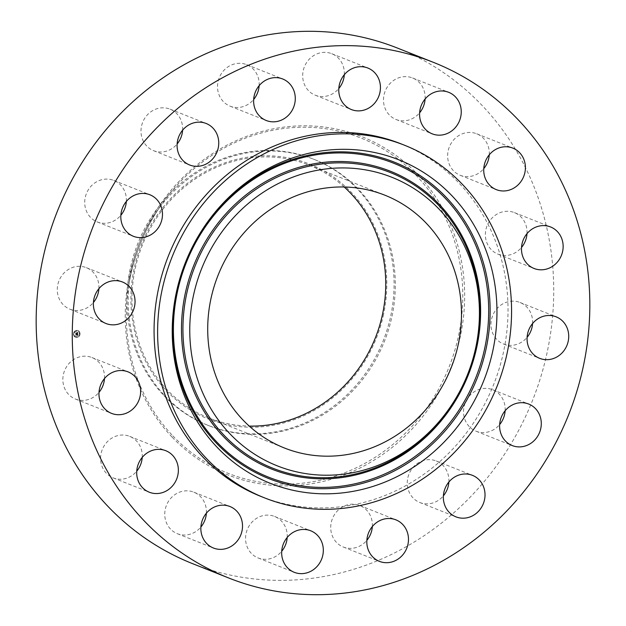 <?xml version="1.0" encoding="UTF-8"?>
<svg xmlns="http://www.w3.org/2000/svg" width="626" height="626" viewBox="0 0 626 626"><rect width="100%" height="100%" fill="white"/><g stroke="black" fill="none" stroke-linecap="round" stroke-linejoin="round"><path stroke-width="0.47" stroke-dasharray="3.13 2.35" d="M104.479 378.55A22.333 20.588 111.7 0 0 91.936 357.532A22.333 20.588 111.7 0 0 69.314 363.166A22.333 20.588 111.7 0 0 75.449 399.044A22.333 20.588 111.7 0 0 98.071 393.41A22.333 20.588 111.7 0 0 99.002 392.353M192.581 563.65A277.396 255.721 111.7 0 0 507.373 449.812A277.396 255.721 111.7 0 0 482.208 105.559A277.396 255.721 111.7 0 0 397.322 48.022M165.092 396.015A143.174 131.984 111.7 0 0 208.904 425.711A143.174 131.984 111.7 0 0 371.382 366.961A143.174 131.984 111.7 0 0 358.393 189.279A143.174 131.984 111.7 0 0 314.581 159.583A143.174 131.984 111.7 0 0 155.733 212.848A143.174 131.984 111.7 0 0 129.872 277.991A143.174 131.984 111.7 0 0 165.092 396.015M163.871 395.53A143.174 131.984 111.7 0 0 207.691 425.226A143.174 131.984 111.7 0 0 390.311 317.867A143.174 131.984 111.7 0 0 357.172 188.794A143.174 131.984 111.7 0 0 313.36 159.098A143.174 131.984 111.7 0 0 130.732 266.457A143.174 131.984 111.7 0 0 163.871 395.53M383.182 316.122A137.141 126.429 111.7 0 0 289.048 158.026A137.141 126.429 111.7 0 0 134.535 266.879A137.141 126.429 111.7 0 0 228.662 424.984A137.141 126.429 111.7 0 0 383.182 316.122M344.198 186.986A136.014 125.388 111.7 0 0 309.048 165.092A136.014 125.388 111.7 0 0 154.7 220.908A136.014 125.388 111.7 0 0 167.04 389.701A136.014 125.388 111.7 0 0 208.661 417.918A136.014 125.388 111.7 0 0 249.258 426.087M261.042 496.481A189.701 174.881 111.7 0 0 476.316 418.63A189.701 174.881 111.7 0 0 459.108 183.207A189.701 174.881 111.7 0 0 401.055 143.855M489.258 154.802A22.333 20.588 111.7 0 0 476.715 133.784A22.333 20.588 111.7 0 0 449.413 146.742A22.333 20.588 111.7 0 0 460.227 175.296A22.333 20.588 111.7 0 0 483.781 168.605M206.377 513.203A22.333 20.588 111.7 0 0 206.416 512.225A22.333 20.588 111.7 0 0 193.833 492.177A22.333 20.588 111.7 0 0 164.755 513.649A22.333 20.588 111.7 0 0 177.346 533.696A22.333 20.588 111.7 0 0 200.899 527.006M425.101 98.994A22.333 20.588 111.7 0 0 425.148 98.024A22.333 20.588 111.7 0 0 412.557 77.976A22.333 20.588 111.7 0 0 383.488 99.44A22.333 20.588 111.7 0 0 396.07 119.488A22.333 20.588 111.7 0 0 419.623 112.797M287.185 537.476A22.333 20.588 111.7 0 0 285.832 528.101A22.333 20.588 111.7 0 0 274.634 516.458A22.333 20.588 111.7 0 0 251.942 522.17A22.333 20.588 111.7 0 0 246.965 546.326A22.333 20.588 111.7 0 0 258.155 557.969A22.333 20.588 111.7 0 0 281.7 551.279M344.3 74.721A22.333 20.588 111.7 0 0 342.938 65.347A22.333 20.588 111.7 0 0 331.749 53.695A22.333 20.588 111.7 0 0 309.056 59.415A22.333 20.588 111.7 0 0 304.079 83.563A22.333 20.588 111.7 0 0 315.269 95.215A22.333 20.588 111.7 0 0 338.815 88.524M372.337 526.529A22.333 20.588 111.7 0 0 366.625 510.143A22.333 20.588 111.7 0 0 359.793 505.511A22.333 20.588 111.7 0 0 334.448 514.674A22.333 20.588 111.7 0 0 336.475 542.39A22.333 20.588 111.7 0 0 343.306 547.022A22.333 20.588 111.7 0 0 366.859 540.332M259.141 85.668A22.333 20.588 111.7 0 0 253.436 69.275A22.333 20.588 111.7 0 0 246.597 64.642A22.333 20.588 111.7 0 0 221.252 73.813A22.333 20.588 111.7 0 0 223.279 101.529A22.333 20.588 111.7 0 0 230.11 106.162A22.333 20.588 111.7 0 0 253.663 99.471M448.873 482.02A22.333 20.588 111.7 0 0 436.51 461.072A22.333 20.588 111.7 0 0 436.33 461.002A22.333 20.588 111.7 0 0 408.989 474.062A22.333 20.588 111.7 0 0 419.663 502.443A22.333 20.588 111.7 0 0 419.843 502.514A22.333 20.588 111.7 0 0 443.396 495.823M182.604 130.177A22.333 20.588 111.7 0 0 170.241 109.221A22.333 20.588 111.7 0 0 170.061 109.151A22.333 20.588 111.7 0 0 142.72 122.211A22.333 20.588 111.7 0 0 153.393 150.592A22.333 20.588 111.7 0 0 153.573 150.67A22.333 20.588 111.7 0 0 177.127 143.98M505.143 410.734A22.333 20.588 111.7 0 0 492.599 389.708A22.333 20.588 111.7 0 0 484.845 388.378A22.333 20.588 111.7 0 0 463.999 406.963A22.333 20.588 111.7 0 0 476.112 431.228A22.333 20.588 111.7 0 0 483.867 432.566A22.333 20.588 111.7 0 0 499.665 424.538M126.335 201.462A22.333 20.588 111.7 0 0 113.791 180.437A22.333 20.588 111.7 0 0 106.044 179.106A22.333 20.588 111.7 0 0 85.191 197.691A22.333 20.588 111.7 0 0 97.304 221.956A22.333 20.588 111.7 0 0 105.058 223.294A22.333 20.588 111.7 0 0 120.857 215.266M532.577 323.517A22.333 20.588 111.7 0 0 520.034 302.491A22.333 20.588 111.7 0 0 504.274 303.109A22.333 20.588 111.7 0 0 490.956 324.065A22.333 20.588 111.7 0 0 503.547 344.01A22.333 20.588 111.7 0 0 519.306 343.392A22.333 20.588 111.7 0 0 527.1 337.32M98.9 288.68A22.333 20.588 111.7 0 0 86.357 267.662A22.333 20.588 111.7 0 0 70.597 268.28A22.333 20.588 111.7 0 0 57.279 289.235A22.333 20.588 111.7 0 0 69.869 309.174A22.333 20.588 111.7 0 0 85.629 308.555A22.333 20.588 111.7 0 0 93.423 302.483M526.998 233.647A22.333 20.588 111.7 0 0 514.455 212.621A22.333 20.588 111.7 0 0 491.833 218.263A22.333 20.588 111.7 0 0 497.967 254.14A22.333 20.588 111.7 0 0 520.589 248.499A22.333 20.588 111.7 0 0 521.521 247.45M142.219 457.395A22.333 20.588 111.7 0 0 129.676 436.369A22.333 20.588 111.7 0 0 102.374 449.327A22.333 20.588 111.7 0 0 113.189 477.888A22.333 20.588 111.7 0 0 136.742 471.198M76.497 330.411A3.545 3.263 111.7 0 0 75.402 337.187A3.545 3.263 111.7 0 0 79.972 334.292A3.545 3.263 111.7 0 0 76.497 330.411M76.536 331.146A2.794 2.574 111.7 0 0 75.683 336.491A2.794 2.574 111.7 0 0 79.275 334.206A2.794 2.574 111.7 0 0 76.536 331.146M77.601 333.736L77.194 333.955L77.679 333.768L77.616 334.534L75.887 334.597L75.926 335.293L77.514 334.871L77.319 335.348L77.624 334.855L77.334 335.426L77.796 335.591L77.694 333.768L77.694 334.542L75.965 334.628L76.004 335.325L77.593 334.902L77.389 335.38L77.702 334.887L77.874 335.622L77.757 333.807M77.374 334.088L77.569 334.48L75.832 334.456L75.918 335.262L75.879 334.534L77.601 334.331L75.754 334.425L75.848 335.231L75.801 334.503L77.608 334.19M77.593 332.046L77.17 332.351L77.538 333.134L76.865 333.22L77.452 333.048L77.295 332.445L77.413 333.016L76.466 332.656L76.74 333.235L75.816 333.157L75.863 333.901L77.687 333.627L77.593 332.046L77.491 333.048L76.544 332.688L76.818 333.267L75.895 333.188L75.942 333.932L77.765 333.658L77.569 332.07M76.615 333.118L75.668 332.969L75.762 333.885L75.707 333.048L76.638 332.844L75.738 333.001L75.84 333.916L75.785 333.079L76.795 332.915M79.643 333.306L79.674 333.721L79.643 333.306M76.505 330.567L76.528 330.99L76.505 330.567M78.649 331.209L78.673 331.631L78.649 331.209M73.751 334.057L73.774 334.48L73.751 334.057M74.478 331.749L74.502 332.171L74.478 331.749M76.92 337.218L76.982 336.804L76.826 337.203M78.946 336.037L78.915 335.614L78.946 336.037M74.776 336.569L74.752 336.146L74.776 336.569M77.413 332.907L77.342 332.461L77.616 333.157L76.935 333.157L77.413 332.938M76.568 330.442A3.545 3.263 -68.3 0 1 80.042 334.323A3.545 3.263 -68.3 0 1 75.48 337.218A3.545 3.263 -68.3 0 1 76.568 330.442M76.959 336.663A2.794 2.574 -68.3 0 1 74.22 333.603A2.794 2.574 -68.3 0 1 77.82 331.326A2.794 2.574 -68.3 0 1 76.959 336.663M79.752 333.752L79.721 333.329L79.752 333.752M76.607 331.021L76.583 330.598L76.607 331.021M78.751 331.663L78.719 331.24L78.751 331.663M73.852 334.511L73.829 334.088L73.852 334.511M74.58 332.203L74.549 331.78L74.58 332.203M78.993 335.646L79.025 336.068L78.993 335.646M74.823 336.178L74.854 336.6L74.823 336.178M172.839 435.868A180.319 166.226 111.7 0 0 410.672 427.754A180.319 166.226 111.7 0 0 416.29 175.491A180.319 166.226 111.7 0 0 161.062 205.179A180.319 166.226 111.7 0 0 128.486 287.224A180.319 166.226 111.7 0 0 172.839 435.868M172.15 437.167A181.908 167.698 111.7 0 0 412.08 428.982A181.908 167.698 111.7 0 0 417.753 174.498A181.908 167.698 111.7 0 0 177.823 182.69A181.908 167.698 111.7 0 0 172.15 437.167M75.449 399.044L111.545 413.379M91.936 357.532L128.033 371.86M129.872 277.991L128.486 287.224C133.08 257.388 143.941 230.039 161.062 205.179L155.733 212.848M207.691 425.226L208.904 425.711M313.36 159.098L314.581 159.583M208.661 417.918L284.4 447.989M309.048 165.092L384.787 195.163M476.715 133.784L512.811 148.112M460.227 175.296L496.324 189.631M177.346 533.696L213.443 548.024M193.833 492.177L229.93 506.512M412.557 77.976L448.654 92.304M396.07 119.488L432.167 133.823M258.155 557.969L294.251 572.305M274.634 516.458L310.731 530.785M331.749 53.695L367.845 68.031M315.269 95.215L351.366 109.542M343.306 547.022L379.403 561.358M359.793 505.511L395.89 519.838M246.597 64.642L282.694 78.978M230.11 106.162L266.207 120.489M419.843 502.514L455.939 516.849M436.33 461.002L472.427 475.33M170.061 109.151L206.157 123.486M153.573 150.67L189.67 164.998M492.599 389.708L528.696 404.044M476.112 431.228L512.209 445.563M97.304 221.956L133.401 236.292M113.791 180.437L149.888 194.772M520.034 302.491L556.131 316.826M503.547 344.01L539.643 358.338M69.869 309.174L105.966 323.509M86.357 267.662L122.453 281.99M514.455 212.621L550.551 226.956M497.967 254.14L534.064 268.468M113.189 477.888L149.285 492.216M129.676 436.369L165.773 450.704"/><path stroke-width="0.94" d="M105.411 377.501A22.333 20.588 111.7 0 0 111.545 413.379A22.333 20.588 111.7 0 0 134.167 407.737A22.333 20.588 111.7 0 0 128.033 371.86A22.333 20.588 111.7 0 0 105.411 377.501M99.002 392.353A22.333 20.588 111.7 0 0 104.479 378.55M518.305 119.887A277.396 255.721 111.7 0 0 433.419 62.35A277.396 255.721 111.7 0 0 118.627 176.188A277.396 255.721 111.7 0 0 143.792 520.441A277.396 255.721 111.7 0 0 228.678 577.978A277.396 255.721 111.7 0 0 543.47 464.148A277.396 255.721 111.7 0 0 518.305 119.887M433.419 62.35L397.322 48.022A277.396 255.721 111.7 0 0 82.53 161.852A277.396 255.721 111.7 0 0 107.695 506.113A277.396 255.721 111.7 0 0 192.581 563.65L228.678 577.978M242.778 419.772A136.014 125.388 111.7 0 0 284.4 447.989A136.014 125.388 111.7 0 0 438.748 392.173A136.014 125.388 111.7 0 0 426.416 223.372A136.014 125.388 111.7 0 0 384.787 195.163A136.014 125.388 111.7 0 0 230.438 250.979A136.014 125.388 111.7 0 0 242.778 419.772M249.258 426.087A136.014 125.388 111.7 0 0 373.526 342.25A136.014 125.388 111.7 0 0 350.677 193.301A136.014 125.388 111.7 0 0 344.198 186.986M462.653 184.615A189.701 174.881 111.7 0 0 404.599 145.263A189.701 174.881 111.7 0 0 189.326 223.106A189.701 174.881 111.7 0 0 206.533 458.537A189.701 174.881 111.7 0 0 264.587 497.889A189.701 174.881 111.7 0 0 479.868 420.038A189.701 174.881 111.7 0 0 462.653 184.615M404.599 145.263L401.055 143.855A189.701 174.881 111.7 0 0 185.781 221.698A189.701 174.881 111.7 0 0 202.988 457.129A189.701 174.881 111.7 0 0 261.042 496.481L264.587 497.889M138.471 463.663A22.333 20.588 111.7 0 0 149.285 492.216A22.333 20.588 111.7 0 0 176.587 479.258A22.333 20.588 111.7 0 0 165.773 450.704A22.333 20.588 111.7 0 0 138.471 463.663M200.852 527.976A22.333 20.588 111.7 0 0 213.443 548.024A22.333 20.588 111.7 0 0 242.512 526.56A22.333 20.588 111.7 0 0 229.93 506.512A22.333 20.588 111.7 0 0 200.852 527.976M283.062 560.653A22.333 20.588 111.7 0 0 294.251 572.305A22.333 20.588 111.7 0 0 316.944 566.585A22.333 20.588 111.7 0 0 321.92 542.437A22.333 20.588 111.7 0 0 310.731 530.785A22.333 20.588 111.7 0 0 288.038 536.505A22.333 20.588 111.7 0 0 283.062 560.653M372.564 556.725A22.333 20.588 111.7 0 0 379.403 561.358A22.333 20.588 111.7 0 0 404.748 552.187A22.333 20.588 111.7 0 0 402.721 524.471A22.333 20.588 111.7 0 0 395.89 519.838A22.333 20.588 111.7 0 0 370.545 529.001A22.333 20.588 111.7 0 0 372.564 556.725M455.759 516.779A22.333 20.588 111.7 0 0 455.939 516.849A22.333 20.588 111.7 0 0 483.28 503.789A22.333 20.588 111.7 0 0 472.607 475.408A22.333 20.588 111.7 0 0 472.427 475.33A22.333 20.588 111.7 0 0 445.086 488.39A22.333 20.588 111.7 0 0 455.759 516.779M519.956 446.894A22.333 20.588 111.7 0 0 540.809 428.309A22.333 20.588 111.7 0 0 528.696 404.044A22.333 20.588 111.7 0 0 520.942 402.706A22.333 20.588 111.7 0 0 500.096 421.29A22.333 20.588 111.7 0 0 512.209 445.563A22.333 20.588 111.7 0 0 519.956 446.894M555.403 357.72A22.333 20.588 111.7 0 0 568.721 336.765A22.333 20.588 111.7 0 0 556.131 316.826A22.333 20.588 111.7 0 0 540.371 317.445A22.333 20.588 111.7 0 0 527.053 338.4A22.333 20.588 111.7 0 0 539.643 358.338A22.333 20.588 111.7 0 0 555.403 357.72M556.686 262.834A22.333 20.588 111.7 0 0 550.551 226.956A22.333 20.588 111.7 0 0 527.929 232.59A22.333 20.588 111.7 0 0 534.064 268.468A22.333 20.588 111.7 0 0 556.686 262.834M523.626 176.673A22.333 20.588 111.7 0 0 512.811 148.112A22.333 20.588 111.7 0 0 485.51 161.07A22.333 20.588 111.7 0 0 496.324 189.631A22.333 20.588 111.7 0 0 523.626 176.673M461.245 112.351A22.333 20.588 111.7 0 0 448.654 92.304A22.333 20.588 111.7 0 0 419.584 113.775A22.333 20.588 111.7 0 0 432.167 133.823A22.333 20.588 111.7 0 0 461.245 112.351M379.035 79.674A22.333 20.588 111.7 0 0 367.845 68.031A22.333 20.588 111.7 0 0 345.153 73.743A22.333 20.588 111.7 0 0 340.168 97.899A22.333 20.588 111.7 0 0 351.366 109.542A22.333 20.588 111.7 0 0 374.058 103.83A22.333 20.588 111.7 0 0 379.035 79.674M289.525 83.61A22.333 20.588 111.7 0 0 282.694 78.978A22.333 20.588 111.7 0 0 257.349 88.141A22.333 20.588 111.7 0 0 259.375 115.857A22.333 20.588 111.7 0 0 266.207 120.489A22.333 20.588 111.7 0 0 291.552 111.326A22.333 20.588 111.7 0 0 289.525 83.61M206.337 123.557A22.333 20.588 111.7 0 0 206.157 123.486A22.333 20.588 111.7 0 0 178.817 136.546A22.333 20.588 111.7 0 0 189.49 164.928A22.333 20.588 111.7 0 0 189.67 164.998A22.333 20.588 111.7 0 0 217.011 151.938A22.333 20.588 111.7 0 0 206.337 123.557M142.133 193.434A22.333 20.588 111.7 0 0 121.287 212.026A22.333 20.588 111.7 0 0 133.401 236.292A22.333 20.588 111.7 0 0 141.155 237.622A22.333 20.588 111.7 0 0 162.001 219.037A22.333 20.588 111.7 0 0 149.888 194.772A22.333 20.588 111.7 0 0 142.133 193.434M106.694 282.608A22.333 20.588 111.7 0 0 93.376 303.571A22.333 20.588 111.7 0 0 105.966 323.509A22.333 20.588 111.7 0 0 121.726 322.891A22.333 20.588 111.7 0 0 135.044 301.935A22.333 20.588 111.7 0 0 122.453 281.99A22.333 20.588 111.7 0 0 106.694 282.608M483.781 168.605A22.333 20.588 111.7 0 0 487.529 162.337A22.333 20.588 111.7 0 0 489.258 154.802M200.899 527.006A22.333 20.588 111.7 0 0 206.377 513.203M419.623 112.797A22.333 20.588 111.7 0 0 425.101 98.994M281.7 551.279A22.333 20.588 111.7 0 0 287.185 537.476M338.815 88.524A22.333 20.588 111.7 0 0 344.3 74.721M366.859 540.332A22.333 20.588 111.7 0 0 372.337 526.529M253.663 99.471A22.333 20.588 111.7 0 0 259.141 85.668M443.396 495.823A22.333 20.588 111.7 0 0 448.873 482.02M177.127 143.98A22.333 20.588 111.7 0 0 182.604 130.177M499.665 424.538A22.333 20.588 111.7 0 0 505.143 410.734M120.857 215.266A22.333 20.588 111.7 0 0 126.335 201.462M527.1 337.32A22.333 20.588 111.7 0 0 532.577 323.517M93.423 302.483A22.333 20.588 111.7 0 0 98.9 288.68M521.521 247.45A22.333 20.588 111.7 0 0 526.998 233.647M136.742 471.198A22.333 20.588 111.7 0 0 140.49 464.93A22.333 20.588 111.7 0 0 142.219 457.395M492.372 352.829A174.044 160.444 111.7 0 0 372.916 152.173A174.044 160.444 111.7 0 0 176.814 290.323A174.044 160.444 111.7 0 0 296.278 490.972A174.044 160.444 111.7 0 0 492.372 352.829M193.857 293.696A155.248 143.119 111.7 0 0 300.417 472.677A155.248 143.119 111.7 0 0 475.337 349.449A155.248 143.119 111.7 0 0 368.777 170.475A155.248 143.119 111.7 0 0 193.857 293.696M177.862 289.822A168.973 155.772 -68.3 0 1 368.252 155.702A168.973 155.772 -68.3 0 1 484.227 350.505A168.973 155.772 -68.3 0 1 293.844 484.626A168.973 155.772 -68.3 0 1 177.862 289.822M177.041 289.721A170.217 156.915 -68.3 0 1 368.816 154.614A170.217 156.915 -68.3 0 1 485.651 350.85A170.217 156.915 -68.3 0 1 293.868 485.948A170.217 156.915 -68.3 0 1 177.041 289.721M185.711 291.38A160.319 147.791 111.7 0 0 295.754 476.206A160.319 147.791 111.7 0 0 476.386 348.956A160.319 147.791 111.7 0 0 366.343 164.129A160.319 147.791 111.7 0 0 185.711 291.38M475.557 348.846A159.082 146.648 -68.3 0 1 296.317 475.118A159.082 146.648 -68.3 0 1 187.127 291.716A159.082 146.648 -68.3 0 1 366.366 165.452A159.082 146.648 -68.3 0 1 475.557 348.846"/></g></svg>

